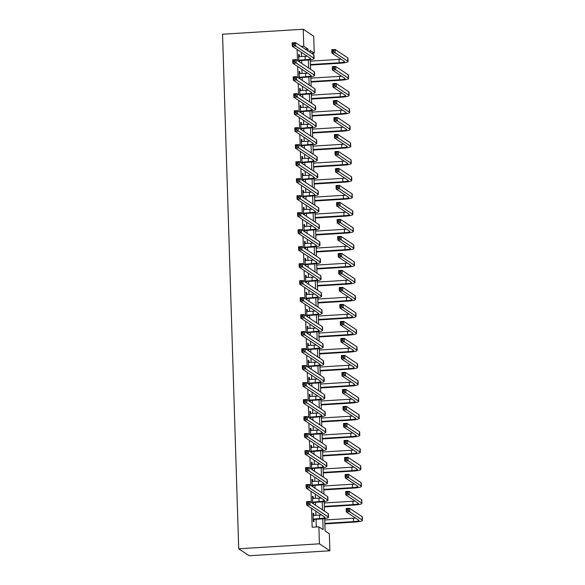 <?xml version="1.0" encoding="UTF-8"?>
<svg xmlns="http://www.w3.org/2000/svg" width="585" height="585" viewBox="0 0 585 585"><rect width="100%" height="100%" fill="white"/><g stroke="black" fill="none" stroke-linecap="round" stroke-linejoin="round"><path stroke-width="0.88" d="M324.704 518.595L325.099 530.968L329.34 533.791L329.874 550.785L249.181 555.75L238.717 548.788L222.549 34.215L303.242 29.25L303.776 46.244L301.165 46.405M303.242 29.25L313.699 36.212L314.233 53.206L309.991 50.383L310.057 52.321M311.63 53.367L314.233 53.206M297.136 49.498L297.487 60.591M297.67 66.493L298.021 77.586M298.204 83.487L298.555 94.58M298.738 100.481L299.089 111.574M299.271 117.468L299.622 128.568M299.805 134.462L300.156 145.563M300.339 151.457L300.69 162.557M300.88 168.451L301.224 179.551M301.414 185.445L301.758 196.545M301.948 202.439L302.291 213.54M302.482 219.433L302.825 230.534M303.015 236.428L303.359 247.528M303.549 253.422L303.893 264.522M304.083 270.416L304.427 281.517M304.617 287.411L304.961 298.511M305.151 304.405L305.494 315.505M305.684 321.399L306.035 332.499M306.218 338.393L306.569 349.486M306.752 355.387L307.103 366.481M307.286 372.382L307.637 383.475M307.82 389.376L308.171 400.469M308.353 406.37L308.704 417.463M308.887 423.357L309.238 434.458M309.421 440.351L309.772 451.452M309.955 457.346L310.306 468.446M310.489 474.34L310.84 485.44M311.023 491.334L311.374 502.435M311.556 508.328L312.149 527.246L318.876 526.829L323.117 529.652L322.781 518.837M316.295 526.99L316.054 519.297M315.929 515.385L315.798 511.151M315.615 505.257L315.52 502.303M315.395 498.391L315.264 494.157M315.081 488.263L314.986 485.309M314.862 481.397L314.73 477.163M314.547 471.269L314.452 468.314M314.328 464.41L314.196 460.168M314.013 454.274L313.918 451.327M313.794 447.415L313.662 443.174M313.48 437.28L313.385 434.333M313.26 430.421L313.129 426.18M312.946 420.286L312.851 417.339M312.726 413.427L312.595 409.186M312.412 403.292L312.317 400.345M312.193 396.433L312.061 392.199M311.878 386.297L311.783 383.351M311.659 379.438L311.527 375.204M311.344 369.303L311.249 366.356M311.125 362.444L310.993 358.21M310.803 352.309L310.715 349.362M310.591 345.45L310.459 341.216M310.269 335.322L310.182 332.368M310.057 328.456L309.926 324.222M309.736 318.328L309.648 315.373M309.523 311.461L309.392 307.227M309.202 301.333L309.114 298.379M308.99 294.467L308.858 290.233M308.668 284.339L308.58 281.385M308.456 277.473L308.324 273.239M308.134 267.345L308.046 264.391M307.922 260.479L307.79 256.245M307.6 250.351L307.513 247.396M307.388 243.484L307.257 239.25M307.067 233.356L306.979 230.402M306.854 226.49L306.723 222.256M306.533 216.362L306.445 213.408M306.321 209.496L306.189 205.262M305.999 199.368L305.911 196.414M305.787 192.502L305.648 188.268M305.465 182.374L305.37 179.419M305.253 175.507L305.114 171.273M304.931 165.379L304.836 162.425M304.719 158.52L304.58 154.279M304.397 148.385L304.302 145.431M304.185 141.526L304.046 137.285M303.864 131.391L303.769 128.444M303.652 124.532L303.513 120.291M303.33 114.397L303.235 111.45M303.118 107.538L302.979 103.296M302.796 97.402L302.701 94.456M302.584 90.543L302.445 86.309M302.262 80.408L302.167 77.461M302.043 73.549L301.911 69.315M301.728 63.414L301.633 60.467M301.509 56.555L301.377 52.321M299.374 56.686L299.315 54.822L298.606 54.346L298.833 61.491M299.535 61.959L299.498 60.76M299.908 73.681L299.849 71.816L299.14 71.341L299.366 78.485M300.068 78.953L300.032 77.754M300.441 90.675L300.383 88.81L299.674 88.335L299.9 95.479M300.602 95.947L300.566 94.748M300.975 107.669L300.917 105.797L300.207 105.329L300.434 112.466M301.136 112.942L301.099 111.742M301.509 124.663L301.45 122.791L300.741 122.323L300.968 129.46M301.67 129.936L301.633 128.737M302.043 141.658L301.984 139.786L301.275 139.318L301.502 146.455M302.204 146.93L302.167 145.731M302.577 158.652L302.518 156.78L301.809 156.312L302.036 163.449M302.737 163.924L302.701 162.725M303.11 175.639L303.052 173.774L302.343 173.306L302.569 180.443M303.279 180.919L303.235 179.712M303.644 192.633L303.586 190.768L302.876 190.3L303.103 197.438M303.812 197.913L303.769 196.706M304.178 209.627L304.12 207.763L303.41 207.295L303.637 214.432M304.346 214.9L304.302 213.701M304.712 226.622L304.653 224.757L303.944 224.289L304.171 231.426M304.88 231.894L304.836 230.695M305.246 243.616L305.187 241.751L304.478 241.283L304.705 248.42M305.414 248.888L305.37 247.689M305.779 260.61L305.721 258.745L305.012 258.277L305.238 265.414M305.948 265.882L305.911 264.683M306.313 277.604L306.255 275.74L305.545 275.272L305.772 282.409M306.481 282.877L306.445 281.677M306.847 294.599L306.789 292.734L306.079 292.266L306.306 299.403M307.015 299.871L306.979 298.672M307.381 311.593L307.322 309.728L306.613 309.253L306.84 316.397M307.549 316.865L307.513 315.666M307.915 328.587L307.856 326.722L307.147 326.247L307.374 333.392M308.083 333.859L308.046 332.66M308.449 345.581L308.39 343.717L307.688 343.241L307.907 350.386M308.617 350.854L308.58 349.654M308.982 362.576L308.924 360.711L308.222 360.236L308.441 367.38M309.151 367.848L309.114 366.649M309.516 379.57L309.458 377.705L308.756 377.23L308.975 384.374M309.684 384.842L309.648 383.643M310.05 396.564L309.991 394.699L309.289 394.224L309.509 401.368M310.218 401.836L310.182 400.637M310.584 413.558L310.525 411.686L309.823 411.218L310.043 418.355M310.752 418.831L310.715 417.631M311.118 430.553L311.059 428.681L310.357 428.213L310.577 435.35M311.286 435.825L311.249 434.626M311.651 447.547L311.593 445.675L310.891 445.207L311.11 452.344M311.82 452.819L311.783 451.62M312.185 464.541L312.127 462.669L311.425 462.201L311.644 469.338M312.353 469.813L312.317 468.614M312.719 481.528L312.661 479.663L311.959 479.195L312.178 486.332M312.887 486.808L312.851 485.601M313.253 498.522L313.194 496.658L312.492 496.19L312.712 503.327M313.421 503.802L313.385 502.595M313.794 515.517L313.728 513.652L313.026 513.184L313.282 521.337L313.991 521.813L313.918 519.59M318.876 526.829L319.41 543.823L238.717 548.788M319.41 543.823L329.874 550.785M310.291 59.758L310.591 69.315M310.825 76.752L311.125 86.309M311.359 93.746L311.659 103.304M311.893 110.74L312.193 120.298M312.427 127.735L312.726 137.292M312.96 144.729L313.26 154.279M313.494 161.723L313.794 171.273M314.028 178.718L314.328 188.268M314.562 195.712L314.862 205.262M315.096 212.706L315.395 222.256M315.629 229.7L315.929 239.25M316.163 246.695L316.463 256.245M316.697 263.689L316.997 273.239M317.231 280.683L317.531 290.233M317.765 297.677L318.064 307.227M318.298 314.664L318.598 324.222M318.832 331.658L319.132 341.216M319.366 348.653L319.666 358.21M319.9 365.647L320.2 375.204M320.434 382.641L320.734 392.199M320.968 399.635L321.267 409.193M321.501 416.63L321.801 426.187M322.035 433.624L322.335 443.181M322.569 450.618L322.869 460.176M323.103 467.612L323.403 477.163M323.637 484.607L323.936 494.157M324.17 501.601L324.47 511.151M308.076 51.005L308.017 49.067L303.776 46.244M322.496 509.835L322.24 501.842M321.962 492.841L321.706 484.848M321.428 475.846L321.172 467.854M320.894 458.852L320.639 450.859M320.361 441.858L320.105 433.865M319.827 424.871L319.571 416.871M319.293 407.877L319.037 399.877M318.759 390.882L318.503 382.882M318.225 373.888L317.969 365.888M317.692 356.894L317.436 348.894M317.158 339.9L316.902 331.907M316.617 322.905L316.368 314.913M316.083 305.911L315.834 297.919M315.549 288.917L315.3 280.924M315.015 271.923L314.767 263.93M314.481 254.928L314.233 246.936M313.948 237.934L313.699 229.942M313.414 220.94L313.165 212.947M312.88 203.946L312.631 195.953M312.346 186.951L312.097 178.959M311.812 169.957L311.564 161.965M311.279 152.963L311.03 144.97M310.745 135.969L310.496 127.976M310.211 118.974L309.962 110.982M309.677 101.987L309.428 93.988M309.143 84.993L308.895 76.993M308.609 67.999L308.361 59.999M305.407 49.228L308.017 49.067M298.621 54.858L299.315 54.822M299.154 71.853L299.849 71.816M299.688 88.847L300.383 88.81M300.222 105.841L300.917 105.797M300.756 122.835L301.45 122.791M301.29 139.83L301.984 139.786M301.823 156.824L302.518 156.78M302.357 173.818L303.052 173.774M302.891 190.812L303.586 190.768M303.425 207.807L304.12 207.763M303.959 224.801L304.653 224.757M304.5 241.795L305.187 241.751M305.034 258.789L305.721 258.745M305.567 275.784L306.255 275.74M306.101 292.778L306.789 292.734M306.635 309.772L307.322 309.728M307.169 326.766L307.856 326.722M307.703 343.761L308.39 343.717M308.236 360.748L308.924 360.711M308.77 377.742L309.458 377.705M309.304 394.736L309.991 394.699M309.838 411.73L310.525 411.686M310.372 428.725L311.059 428.681M310.906 445.719L311.593 445.675M311.439 462.713L312.127 462.669M311.973 479.707L312.661 479.663M312.507 496.702L313.194 496.658M313.041 513.696L313.728 513.652M298.789 60.292L305.173 59.736A6.874 1.002 178.2 0 0 310.635 58.58A6.874 1.002 178.2 0 0 310.489 58.376L292.266 46.252L292.156 42.851L295.52 42.646L313.743 54.771A10.311 1.506 -1.8 0 1 313.962 55.07L314.072 58.471A10.311 1.506 -1.8 0 1 305.882 60.204L299.886 60.569L298.818 61.081M298.672 56.569L305.07 56.336A6.874 1.002 178.2 0 0 307.14 56.153M294.175 43.487L292.829 43.568L292.873 44.928L294.218 44.84L294.175 43.487L295.52 42.646L295.63 46.047L313.845 58.171A10.311 1.506 -1.8 0 1 314.072 58.471M294.218 44.84L295.63 46.047L292.266 46.252L292.873 44.928M299.184 60.101L299.886 60.569M292.829 43.568L292.156 42.851M310.438 64.547L339.139 62.785A6.874 1.002 178.2 0 0 344.602 61.622A6.874 1.002 178.2 0 0 344.455 61.425L331.885 53.067L331.775 49.666L335.139 49.462L335.249 52.855L347.812 61.22A10.311 1.506 -1.8 0 1 348.038 61.52A10.311 1.506 -1.8 0 1 339.848 63.253L310.452 65.059M310.335 61.147L339.037 59.385A6.874 1.002 178.2 0 0 341.106 59.202M333.794 50.295L332.448 50.376L332.492 51.736L333.838 51.655L333.794 50.295L335.139 49.462L347.709 57.82A10.311 1.506 -1.8 0 1 347.929 58.12L348.038 61.52M333.838 51.655L335.249 52.855L331.885 53.067L332.492 51.736M332.448 50.376L331.775 49.666M299.33 77.278L305.706 76.73A6.874 1.002 178.2 0 0 311.169 75.567A6.874 1.002 178.2 0 0 311.023 75.37L292.8 63.246L292.69 59.846L296.054 59.641L314.277 71.765A10.311 1.506 -1.8 0 1 314.496 72.065L314.606 75.465A10.311 1.506 -1.8 0 1 306.416 77.198L300.427 77.564L299.352 78.076M299.213 73.564L305.604 73.33A6.874 1.002 178.2 0 0 307.673 73.147M294.708 60.474L293.363 60.562L293.407 61.922L294.752 61.834L294.708 60.474L296.054 59.641L296.164 63.041L314.379 75.165A10.311 1.506 -1.8 0 1 314.606 75.465M294.752 61.834L296.164 63.041L292.8 63.246L293.407 61.922M299.717 77.096L300.427 77.564M293.363 60.562L292.69 59.846M299.864 94.273L306.24 93.724A6.874 1.002 178.2 0 0 311.703 92.562A6.874 1.002 178.2 0 0 311.556 92.364L293.334 80.24L293.224 76.84L296.588 76.635L314.81 88.759A10.311 1.506 -1.8 0 1 315.03 89.059L315.139 92.459A10.311 1.506 -1.8 0 1 306.95 94.192L300.961 94.558L299.886 95.07M299.747 90.551L306.138 90.324A6.874 1.002 178.2 0 0 308.207 90.141M295.242 77.469L293.897 77.556L293.941 78.916L295.286 78.829L295.242 77.469L296.588 76.635L296.697 80.035L314.92 92.159A10.311 1.506 -1.8 0 1 315.139 92.459M295.286 78.829L296.697 80.035L293.334 80.24L293.941 78.916M300.251 94.09L300.961 94.558M293.897 77.556L293.224 76.84M300.397 111.267L306.774 110.719A6.874 1.002 178.2 0 0 312.236 109.556A6.874 1.002 178.2 0 0 312.09 109.358L293.867 97.234L293.758 93.834L297.121 93.629L315.344 105.753A10.311 1.506 -1.8 0 1 315.564 106.053L315.673 109.454A10.311 1.506 -1.8 0 1 307.483 111.187L301.494 111.552L300.419 112.064M300.28 107.545L306.672 107.318A6.874 1.002 178.2 0 0 308.741 107.135M295.776 94.463L294.43 94.551L294.474 95.911L295.82 95.823L295.776 94.463L297.121 93.629L297.231 97.03L315.454 109.154A10.311 1.506 -1.8 0 1 315.673 109.454M295.82 95.823L297.231 97.03L293.867 97.234L294.474 95.911M300.785 111.084L301.494 111.552M294.43 94.551L293.758 93.834M310.971 81.542L339.673 79.779A6.874 1.002 178.2 0 0 345.135 78.617A6.874 1.002 178.2 0 0 344.989 78.419L332.419 70.061L332.309 66.661L335.673 66.456L335.783 69.849L348.346 78.214A10.311 1.506 -1.8 0 1 348.572 78.514A10.311 1.506 -1.8 0 1 340.382 80.247L310.986 82.054M310.869 78.141L339.571 76.379A6.874 1.002 178.2 0 0 341.64 76.196M334.327 67.29L332.982 67.37L333.026 68.73L334.371 68.65L334.327 67.29L335.673 66.456L348.243 74.814A10.311 1.506 -1.8 0 1 348.463 75.114L348.572 78.514M334.371 68.65L335.783 69.849L332.419 70.061L333.026 68.73M332.982 67.37L332.309 66.661M311.505 98.536L340.207 96.774A6.874 1.002 178.2 0 0 345.669 95.611A6.874 1.002 178.2 0 0 345.523 95.413L332.953 87.055L332.843 83.655L336.207 83.45L336.317 86.843L348.879 95.209A10.311 1.506 -1.8 0 1 349.106 95.509A10.311 1.506 -1.8 0 1 340.916 97.242L311.52 99.048M311.403 95.136L340.104 93.373A6.874 1.002 178.2 0 0 342.174 93.19M334.861 84.284L333.523 84.364L333.56 85.724L334.905 85.644L334.861 84.284L336.207 83.45L348.777 91.808A10.311 1.506 -1.8 0 1 348.996 92.108L349.106 95.509M334.905 85.644L336.317 86.843L332.953 87.055L333.56 85.724M333.523 84.364L332.843 83.655M312.039 115.53L340.741 113.768A6.874 1.002 178.2 0 0 346.203 112.605A6.874 1.002 178.2 0 0 346.057 112.408L333.487 104.05L333.377 100.649L336.741 100.437L336.85 103.837L349.413 112.203A10.311 1.506 -1.8 0 1 349.64 112.503A10.311 1.506 -1.8 0 1 341.45 114.236L312.054 116.042M311.937 112.13L340.638 110.368A6.874 1.002 178.2 0 0 342.708 110.185M335.395 101.278L334.057 101.359L334.093 102.719L335.439 102.638L335.395 101.278L336.741 100.437L349.311 108.803A10.311 1.506 -1.8 0 1 349.53 109.102L349.64 112.503M335.439 102.638L336.85 103.837L333.487 104.05L334.093 102.719M334.057 101.359L333.377 100.649M300.931 128.261L307.315 127.705A6.874 1.002 178.2 0 0 312.77 126.55A6.874 1.002 178.2 0 0 312.624 126.353L294.401 114.229L294.292 110.828L297.655 110.623L315.878 122.748A10.311 1.506 -1.8 0 1 316.097 123.047L316.207 126.448A10.311 1.506 -1.8 0 1 308.017 128.181L302.028 128.546L300.953 129.058M300.814 124.539L307.205 124.312A6.874 1.002 178.2 0 0 309.275 124.13M296.31 111.457L294.964 111.545L295.008 112.905L296.354 112.817L296.31 111.457L297.655 110.623L297.765 114.024L315.988 126.148A10.311 1.506 -1.8 0 1 316.207 126.448M296.354 112.817L297.765 114.024L294.401 114.229L295.008 112.905M301.319 128.078L302.028 128.546M294.964 111.545L294.292 110.828M312.573 132.524L341.274 130.755A6.874 1.002 178.2 0 0 346.737 129.599A6.874 1.002 178.2 0 0 346.591 129.402L334.02 121.037L333.918 117.643L337.274 117.431L337.384 120.832L349.954 129.197A10.311 1.506 -1.8 0 1 350.174 129.497A10.311 1.506 -1.8 0 1 341.984 131.23L312.587 133.036M312.47 129.124L341.172 127.362A6.874 1.002 178.2 0 0 343.241 127.179M335.936 118.272L334.591 118.353L334.627 119.713L335.973 119.632L335.936 118.272L337.274 117.431L349.845 125.797A10.311 1.506 -1.8 0 1 350.064 126.097L350.174 129.497M335.973 119.632L337.384 120.832L334.02 121.037L334.627 119.713M334.591 118.353L333.918 117.643M301.465 145.255L307.849 144.7A6.874 1.002 178.2 0 0 313.304 143.544A6.874 1.002 178.2 0 0 313.158 143.347L294.935 131.223L294.825 127.823L298.189 127.618L316.412 139.742A10.311 1.506 -1.8 0 1 316.631 140.042L316.741 143.435A10.311 1.506 -1.8 0 1 308.551 145.175L302.562 145.541L301.487 146.053M301.348 141.533L307.739 141.307A6.874 1.002 178.2 0 0 309.809 141.124M296.844 128.451L295.498 128.539L295.542 129.892L296.887 129.811L296.844 128.451L298.189 127.618L298.299 131.018L316.522 143.142A10.311 1.506 -1.8 0 1 316.741 143.435M296.887 129.811L298.299 131.018L294.935 131.223L295.542 129.892M301.853 145.073L302.562 145.541M295.498 128.539L294.825 127.823M313.107 149.519L341.808 147.749A6.874 1.002 178.2 0 0 347.271 146.594A6.874 1.002 178.2 0 0 347.124 146.396L334.554 138.031L334.452 134.638L337.808 134.426L337.918 137.826L350.488 146.191A10.311 1.506 -1.8 0 1 350.707 146.484A10.311 1.506 -1.8 0 1 342.517 148.224L313.129 150.031M313.004 146.118L341.706 144.356A6.874 1.002 178.2 0 0 343.775 144.173M336.47 135.267L335.125 135.347L335.161 136.707L336.507 136.627L336.47 135.267L337.808 134.426L350.378 142.791A10.311 1.506 -1.8 0 1 350.598 143.091L350.707 146.484M336.507 136.627L337.918 137.826L334.554 138.031L335.161 136.707M335.125 135.347L334.452 134.638M301.999 162.25L308.383 161.694A6.874 1.002 178.2 0 0 313.838 160.539A6.874 1.002 178.2 0 0 313.692 160.341L295.469 148.217L295.359 144.817L298.723 144.612L316.946 156.736A10.311 1.506 -1.8 0 1 317.165 157.036L317.275 160.429A10.311 1.506 -1.8 0 1 309.085 162.169L303.096 162.535L302.021 163.047M301.882 158.528L308.273 158.301A6.874 1.002 178.2 0 0 310.35 158.118M297.377 145.446L296.032 145.533L296.076 146.886L297.421 146.806L297.377 145.446L298.723 144.612L298.833 148.012L317.055 160.136A10.311 1.506 -1.8 0 1 317.275 160.429M297.421 146.806L298.833 148.012L295.469 148.217L296.076 146.886M302.386 162.067L303.096 162.535M296.032 145.533L295.359 144.817M313.64 166.513L342.349 164.743A6.874 1.002 178.2 0 0 347.804 163.588A6.874 1.002 178.2 0 0 347.658 163.39L335.088 155.025L334.986 151.632L338.342 151.42L338.452 154.82L351.022 163.186A10.311 1.506 -1.8 0 1 351.241 163.478A10.311 1.506 -1.8 0 1 343.051 165.219L313.662 167.025M313.538 163.113L342.24 161.35A6.874 1.002 178.2 0 0 344.309 161.167M337.004 152.261L335.658 152.341L335.695 153.701L337.04 153.621L337.004 152.261L338.342 151.42L350.912 159.785A10.311 1.506 -1.8 0 1 351.132 160.085L351.241 163.478M337.04 153.621L338.452 154.82L335.088 155.025L335.695 153.701M335.658 152.341L334.986 151.632M302.533 179.244L308.917 178.688A6.874 1.002 178.2 0 0 314.372 177.533A6.874 1.002 178.2 0 0 314.225 177.335L296.003 165.211L295.893 161.811L299.257 161.606L317.479 173.73A10.311 1.506 -1.8 0 1 317.699 174.03L317.809 177.423A10.311 1.506 -1.8 0 1 309.619 179.164L303.63 179.529L302.555 180.041M302.416 175.522L308.807 175.295A6.874 1.002 178.2 0 0 310.884 175.112M297.911 162.44L296.566 162.52L296.61 163.88L297.955 163.8L297.911 162.44L299.257 161.606L299.366 164.999L317.589 177.131A10.311 1.506 -1.8 0 1 317.809 177.423M297.955 163.8L299.366 164.999L296.003 165.211L296.61 163.88M302.92 179.061L303.63 179.529M296.566 162.52L295.893 161.811M314.174 183.507L342.883 181.738A6.874 1.002 178.2 0 0 348.338 180.582A6.874 1.002 178.2 0 0 348.192 180.385L335.622 172.019L335.519 168.626L338.876 168.414L338.986 171.815L351.556 180.18A10.311 1.506 -1.8 0 1 351.775 180.472A10.311 1.506 -1.8 0 1 343.585 182.213L314.196 184.019M314.072 180.107L342.773 178.337A6.874 1.002 178.2 0 0 344.843 178.162M337.538 169.255L336.192 169.336L336.236 170.696L337.574 170.615L337.538 169.255L338.876 168.414L351.446 176.78A10.311 1.506 -1.8 0 1 351.665 177.079L351.775 180.472M337.574 170.615L338.986 171.815L335.622 172.019L336.236 170.696M336.192 169.336L335.519 168.626M303.067 196.238L309.45 195.683A6.874 1.002 178.2 0 0 314.905 194.527A6.874 1.002 178.2 0 0 314.759 194.33L296.536 182.206L296.427 178.805L299.791 178.6L318.013 190.725A10.311 1.506 -1.8 0 1 318.233 191.024L318.342 194.417A10.311 1.506 -1.8 0 1 310.152 196.158L304.163 196.523L303.089 197.035M302.95 192.516L309.341 192.282A6.874 1.002 178.2 0 0 311.417 192.107M298.445 179.434L297.107 179.515L297.143 180.875L298.489 180.794L298.445 179.434L299.791 178.6L299.9 181.993L318.123 194.125A10.311 1.506 -1.8 0 1 318.342 194.417M298.489 180.794L299.9 181.993L296.536 182.206L297.143 180.875M303.454 196.055L304.163 196.523M297.107 179.515L296.427 178.805M314.708 200.501L343.417 198.732A6.874 1.002 178.2 0 0 348.872 197.576A6.874 1.002 178.2 0 0 348.726 197.379L336.156 189.013L336.053 185.613L339.41 185.408L339.519 188.809L352.09 197.174A10.311 1.506 -1.8 0 1 352.309 197.467A10.311 1.506 -1.8 0 1 344.119 199.207L314.73 201.013M314.606 197.101L343.307 195.332A6.874 1.002 178.2 0 0 345.384 195.156M338.071 186.249L336.726 186.33L336.77 187.69L338.108 187.609L338.071 186.249L339.41 185.408L351.98 193.774A10.311 1.506 -1.8 0 1 352.199 194.066L352.309 197.467M338.108 187.609L339.519 188.809L336.156 189.013L336.77 187.69M336.726 186.33L336.053 185.613M303.6 213.233L309.984 212.677A6.874 1.002 178.2 0 0 315.439 211.521A6.874 1.002 178.2 0 0 315.293 211.324L297.07 199.2L296.961 195.799L300.324 195.595L318.547 207.719A10.311 1.506 -1.8 0 1 318.767 208.011L318.876 211.412A10.311 1.506 -1.8 0 1 310.686 213.152L304.697 213.518L303.622 214.03M303.483 209.51L309.874 209.276A6.874 1.002 178.2 0 0 311.951 209.101M298.979 196.428L297.641 196.509L297.677 197.869L299.023 197.788L298.979 196.428L300.324 195.595L300.434 198.988L318.657 211.119A10.311 1.506 -1.8 0 1 318.876 211.412M299.023 197.788L300.434 198.988L297.07 199.2L297.677 197.869M303.988 213.05L304.697 213.518M297.641 196.509L296.961 195.799M315.242 217.496L343.951 215.726A6.874 1.002 178.2 0 0 349.406 214.571A6.874 1.002 178.2 0 0 349.26 214.373L336.689 206.008L336.587 202.607L339.943 202.403L340.053 205.803L352.623 214.168A10.311 1.506 -1.8 0 1 352.843 214.461A10.311 1.506 -1.8 0 1 344.653 216.201L315.264 218.008M315.139 214.095L343.841 212.326A6.874 1.002 178.2 0 0 345.918 212.15M338.605 203.244L337.26 203.324L337.304 204.684L338.649 204.604L338.605 203.244L339.943 202.403L352.514 210.768A10.311 1.506 -1.8 0 1 352.733 211.061L352.843 214.461M338.649 204.604L340.053 205.803L336.689 206.008L337.304 204.684M337.26 203.324L336.587 202.607M304.134 230.227L310.518 229.671A6.874 1.002 178.2 0 0 315.973 228.516A6.874 1.002 178.2 0 0 315.827 228.318L297.604 216.194L297.502 212.794L300.858 212.589L319.081 224.713A10.311 1.506 -1.8 0 1 319.3 225.006L319.41 228.406A10.311 1.506 -1.8 0 1 311.22 230.139L305.231 230.512L304.156 231.024M304.017 226.505L310.408 226.271A6.874 1.002 178.2 0 0 312.485 226.095M299.513 213.423L298.174 213.503L298.211 214.863L299.557 214.783L299.513 213.423L300.858 212.589L300.968 215.982L319.191 228.113A10.311 1.506 -1.8 0 1 319.41 228.406M299.557 214.783L300.968 215.982L297.604 216.194L298.211 214.863M304.522 230.044L305.231 230.512M298.174 213.503L297.502 212.794M315.776 234.49L344.485 232.72A6.874 1.002 178.2 0 0 349.94 231.565A6.874 1.002 178.2 0 0 349.793 231.367L337.223 223.002L337.121 219.602L340.485 219.397L340.587 222.797L353.157 231.163A10.311 1.506 -1.8 0 1 353.377 231.455A10.311 1.506 -1.8 0 1 345.187 233.188L315.798 235.002M315.673 231.09L344.375 229.32A6.874 1.002 178.2 0 0 346.452 229.144M339.139 220.238L337.794 220.318L337.837 221.678L339.183 221.591L339.139 220.238L340.485 219.397L353.048 227.762A10.311 1.506 -1.8 0 1 353.267 228.055L353.377 231.455M339.183 221.591L340.587 222.797L337.223 223.002L337.837 221.678M337.794 220.318L337.121 219.602M304.668 247.221L311.052 246.665A6.874 1.002 178.2 0 0 316.507 245.51A6.874 1.002 178.2 0 0 316.361 245.312L298.138 233.188L298.036 229.788L301.392 229.576L319.615 241.707A10.311 1.506 -1.8 0 1 319.834 242L319.944 245.4A10.311 1.506 -1.8 0 1 311.754 247.133L305.765 247.506L304.69 248.018M304.551 243.499L310.942 243.265A6.874 1.002 178.2 0 0 313.019 243.089M300.054 230.417L298.708 230.497L298.745 231.857L300.09 231.777L300.054 230.417L301.392 229.576L301.502 232.976L319.724 245.108A10.311 1.506 -1.8 0 1 319.944 245.4M300.09 231.777L301.502 232.976L298.138 233.188L298.745 231.857M305.056 247.038L305.765 247.506M298.708 230.497L298.036 229.788M316.317 251.484L345.018 249.715A6.874 1.002 178.2 0 0 350.473 248.559A6.874 1.002 178.2 0 0 350.327 248.362L337.757 239.996L337.655 236.596L341.018 236.391L341.121 239.791L353.691 248.157A10.311 1.506 -1.8 0 1 353.91 248.449A10.311 1.506 -1.8 0 1 345.72 250.183L316.331 251.996M316.207 248.084L344.909 246.314A6.874 1.002 178.2 0 0 346.985 246.131M339.673 237.232L338.327 237.313L338.371 238.673L339.717 238.585L339.673 237.232L341.018 236.391L353.581 244.757A10.311 1.506 -1.8 0 1 353.801 245.049L353.91 248.449M339.717 238.585L341.121 239.791L337.757 239.996L338.371 238.673M338.327 237.313L337.655 236.596M305.202 264.215L311.586 263.659A6.874 1.002 178.2 0 0 317.041 262.504A6.874 1.002 178.2 0 0 316.894 262.307L298.672 250.175L298.569 246.782L301.926 246.57L320.149 258.702A10.311 1.506 -1.8 0 1 320.368 258.994L320.478 262.394A10.311 1.506 -1.8 0 1 312.288 264.127L306.299 264.5L305.224 265.012M305.085 260.493L311.476 260.259A6.874 1.002 178.2 0 0 313.553 260.076M300.588 247.411L299.242 247.492L299.279 248.852L300.624 248.771L300.588 247.411L301.926 246.57L302.036 249.97L320.258 262.102A10.311 1.506 -1.8 0 1 320.478 262.394M300.624 248.771L302.036 249.97L298.672 250.175L299.279 248.852M305.589 264.025L306.299 264.5M299.242 247.492L298.569 246.782M316.851 268.478L345.552 266.709A6.874 1.002 178.2 0 0 351.007 265.553A6.874 1.002 178.2 0 0 350.861 265.356L338.291 256.99L338.188 253.59L341.552 253.385L341.655 256.786L354.225 265.144A10.311 1.506 -1.8 0 1 354.444 265.444A10.311 1.506 -1.8 0 1 346.254 267.177L316.865 268.99M316.741 265.078L345.442 263.308A6.874 1.002 178.2 0 0 347.519 263.126M340.207 254.219L338.861 254.307L338.905 255.667L340.251 255.579L340.207 254.219L341.552 253.385L354.115 261.751A10.311 1.506 -1.8 0 1 354.334 262.043L354.444 265.444M340.251 255.579L341.655 256.786L338.291 256.99L338.905 255.667M338.861 254.307L338.188 253.59M305.736 281.209L312.119 280.654A6.874 1.002 178.2 0 0 317.575 279.498A6.874 1.002 178.2 0 0 317.428 279.301L299.206 267.169L299.103 263.776L302.46 263.564L320.682 275.696A10.311 1.506 -1.8 0 1 320.902 275.988L321.011 279.389A10.311 1.506 -1.8 0 1 312.821 281.122L306.832 281.495L305.758 282.007M305.619 277.487L312.01 277.253A6.874 1.002 178.2 0 0 314.086 277.071M301.121 264.405L299.776 264.486L299.82 265.846L301.158 265.765L301.121 264.405L302.46 263.564L302.569 266.965L320.792 279.089A10.311 1.506 -1.8 0 1 321.011 279.389M301.158 265.765L302.569 266.965L299.206 267.169L299.82 265.846M306.123 281.019L306.832 281.495M299.776 264.486L299.103 263.776M317.384 285.465L346.086 283.703A6.874 1.002 178.2 0 0 351.541 282.548A6.874 1.002 178.2 0 0 351.395 282.35L338.825 273.985L338.722 270.584L342.086 270.38L342.188 273.78L354.759 282.138A10.311 1.506 -1.8 0 1 354.978 282.438A10.311 1.506 -1.8 0 1 346.788 284.171L317.399 285.985M317.275 282.072L345.976 280.303A6.874 1.002 178.2 0 0 348.053 280.12M340.741 271.213L339.395 271.301L339.439 272.661L340.784 272.573L340.741 271.213L342.086 270.38L354.649 278.745A10.311 1.506 -1.8 0 1 354.868 279.038L354.978 282.438M340.784 272.573L342.188 273.78L338.825 273.985L339.439 272.661M339.395 271.301L338.722 270.584M306.269 298.204L312.653 297.648A6.874 1.002 178.2 0 0 318.108 296.493A6.874 1.002 178.2 0 0 317.962 296.295L299.739 284.164L299.637 280.771L302.993 280.559L321.216 292.69A10.311 1.506 -1.8 0 1 321.436 292.983L321.545 296.383A10.311 1.506 -1.8 0 1 313.363 298.116L307.366 298.489L306.291 298.993M306.152 294.482L312.544 294.248A6.874 1.002 178.2 0 0 314.62 294.065M301.655 281.4L300.31 281.48L300.354 282.84L301.692 282.76L301.655 281.4L302.993 280.559L303.103 283.959L321.326 296.083A10.311 1.506 -1.8 0 1 321.545 296.383M301.692 282.76L303.103 283.959L299.739 284.164L300.354 282.84M306.657 298.014L307.366 298.489M300.31 281.48L299.637 280.771M317.918 302.46L346.62 300.697A6.874 1.002 178.2 0 0 352.075 299.542A6.874 1.002 178.2 0 0 351.929 299.344L339.358 290.979L339.256 287.579L342.62 287.374L342.722 290.774L355.292 299.132A10.311 1.506 -1.8 0 1 355.512 299.432A10.311 1.506 -1.8 0 1 347.322 301.165L317.933 302.979M317.809 299.067L346.51 297.297A6.874 1.002 178.2 0 0 348.587 297.114M341.274 288.208L339.929 288.295L339.973 289.655L341.318 289.568L341.274 288.208L342.62 287.374L355.183 295.739A10.311 1.506 -1.8 0 1 355.402 296.032L355.512 299.432M341.318 289.568L342.722 290.774L339.358 290.979L339.973 289.655M339.929 288.295L339.256 287.579M306.803 315.198L313.187 314.642A6.874 1.002 178.2 0 0 318.642 313.487A6.874 1.002 178.2 0 0 318.496 313.289L300.273 301.158L300.171 297.765L303.527 297.553L321.75 309.684A10.311 1.506 -1.8 0 1 321.969 309.977L322.079 313.377A10.311 1.506 -1.8 0 1 313.896 315.11L307.9 315.483L306.825 315.988M306.686 311.476L313.077 311.242A6.874 1.002 178.2 0 0 315.154 311.059M302.189 298.394L300.844 298.474L300.887 299.834L302.226 299.754L302.189 298.394L303.527 297.553L303.637 300.953L321.86 313.077A10.311 1.506 -1.8 0 1 322.079 313.377M302.226 299.754L303.637 300.953L300.273 301.158L300.887 299.834M307.191 315.008L307.9 315.483M300.844 298.474L300.171 297.765M318.452 319.454L347.154 317.692A6.874 1.002 178.2 0 0 352.609 316.536A6.874 1.002 178.2 0 0 352.462 316.339L339.892 307.973L339.79 304.573L343.154 304.368L343.256 307.768L355.826 316.127A10.311 1.506 -1.8 0 1 356.046 316.426A10.311 1.506 -1.8 0 1 347.856 318.16L318.467 319.966M318.342 316.061L347.044 314.291A6.874 1.002 178.2 0 0 349.121 314.108M341.808 305.202L340.463 305.29L340.507 306.65L341.852 306.562L341.808 305.202L343.154 304.368L355.717 312.734A10.311 1.506 -1.8 0 1 355.936 313.026L356.046 316.426M341.852 306.562L343.256 307.768L339.892 307.973L340.507 306.65M340.463 305.29L339.79 304.573M307.337 332.192L313.721 331.636A6.874 1.002 178.2 0 0 319.176 330.481A6.874 1.002 178.2 0 0 319.03 330.284L300.807 318.152L300.705 314.752L304.068 314.547L322.284 326.679A10.311 1.506 -1.8 0 1 322.51 326.971L322.613 330.371A10.311 1.506 -1.8 0 1 314.43 332.104L308.434 332.477L307.359 332.982M307.22 328.47L313.611 328.236A6.874 1.002 178.2 0 0 315.688 328.053M302.723 315.388L301.377 315.469L301.421 316.829L302.767 316.748L302.723 315.388L304.068 314.547L304.171 317.947L322.393 330.072A10.311 1.506 -1.8 0 1 322.613 330.371M302.767 316.748L304.171 317.947L300.807 318.152L301.421 316.829M307.725 332.002L308.434 332.477M301.377 315.469L300.705 314.752M318.986 336.448L347.687 334.686A6.874 1.002 178.2 0 0 353.143 333.53A6.874 1.002 178.2 0 0 352.996 333.333L340.433 324.967L340.324 321.567L343.688 321.362L343.79 324.763L356.36 333.121A10.311 1.506 -1.8 0 1 356.579 333.421A10.311 1.506 -1.8 0 1 348.397 335.154L319 336.96M318.876 333.048L347.578 331.286A6.874 1.002 178.2 0 0 349.654 331.103M342.342 322.196L340.996 322.284L341.04 323.637L342.386 323.556L342.342 322.196L343.688 321.362L356.25 329.721A10.311 1.506 -1.8 0 1 356.47 330.02L356.579 333.421M342.386 323.556L343.79 324.763L340.433 324.967L341.04 323.637M340.996 322.284L340.324 321.567M307.871 349.186L314.255 348.631A6.874 1.002 178.2 0 0 319.71 347.475A6.874 1.002 178.2 0 0 319.564 347.278L301.341 335.146L301.238 331.746L304.602 331.541L322.818 343.666A10.311 1.506 -1.8 0 1 323.044 343.965L323.147 347.366A10.311 1.506 -1.8 0 1 314.964 349.099L308.968 349.472L307.893 349.976M307.754 345.464L314.145 345.23A6.874 1.002 178.2 0 0 316.222 345.048M303.257 332.382L301.911 332.463L301.955 333.823L303.301 333.742L303.257 332.382L304.602 331.541L304.705 334.942L322.927 347.066A10.311 1.506 -1.8 0 1 323.147 347.366M303.301 333.742L304.705 334.942L301.341 335.146L301.955 333.823M308.258 348.996L308.968 349.472M301.911 332.463L301.238 331.746M319.52 353.442L348.221 351.68A6.874 1.002 178.2 0 0 353.676 350.525A6.874 1.002 178.2 0 0 353.53 350.327L340.967 341.962L340.858 338.561L344.221 338.357L344.324 341.75L356.894 350.115A10.311 1.506 -1.8 0 1 357.113 350.415A10.311 1.506 -1.8 0 1 348.931 352.148L319.534 353.954M319.41 350.042L348.112 348.28A6.874 1.002 178.2 0 0 350.188 348.097M342.876 339.19L341.53 339.271L341.574 340.631L342.92 340.55L342.876 339.19L344.221 338.357L356.784 346.715A10.311 1.506 -1.8 0 1 357.004 347.015L357.113 350.415M342.92 340.55L344.324 341.75L340.967 341.962L341.574 340.631M341.53 339.271L340.858 338.561M308.405 366.181L314.788 365.625A6.874 1.002 178.2 0 0 320.244 364.47A6.874 1.002 178.2 0 0 320.097 364.265L301.875 352.141L301.772 348.74L305.136 348.536L323.351 360.66A10.311 1.506 -1.8 0 1 323.578 360.96L323.68 364.36A10.311 1.506 -1.8 0 1 315.498 366.093L309.502 366.459L308.427 366.97M308.288 362.459L314.679 362.225A6.874 1.002 178.2 0 0 316.756 362.042M303.79 349.377L302.445 349.457L302.489 350.817L303.834 350.729L303.79 349.377L305.136 348.536L305.238 351.936L323.461 364.06A10.311 1.506 -1.8 0 1 323.68 364.36M303.834 350.729L305.238 351.936L301.875 352.141L302.489 350.817M308.792 365.991L309.502 366.459M302.445 349.457L301.772 348.74M320.053 370.437L348.755 368.674A6.874 1.002 178.2 0 0 354.21 367.512A6.874 1.002 178.2 0 0 354.064 367.314L341.501 358.956L341.391 355.556L344.755 355.351L344.858 358.744L357.428 367.109A10.311 1.506 -1.8 0 1 357.647 367.409A10.311 1.506 -1.8 0 1 349.464 369.142L320.068 370.948M319.944 367.036L348.645 365.274A6.874 1.002 178.2 0 0 350.722 365.091M343.41 356.185L342.064 356.265L342.108 357.625L343.453 357.545L343.41 356.185L344.755 355.351L357.318 363.709A10.311 1.506 -1.8 0 1 357.545 364.009L357.647 367.409M343.453 357.545L344.858 358.744L341.501 358.956L342.108 357.625M342.064 356.265L341.391 355.556M308.938 383.168L315.322 382.619A6.874 1.002 178.2 0 0 320.777 381.457A6.874 1.002 178.2 0 0 320.631 381.259L302.408 369.135L302.306 365.735L305.67 365.53L323.885 377.654A10.311 1.506 -1.8 0 1 324.112 377.954L324.214 381.354A10.311 1.506 -1.8 0 1 316.032 383.087L310.035 383.453L308.968 383.965M308.821 379.453L315.213 379.219A6.874 1.002 178.2 0 0 317.289 379.036M304.324 366.364L302.979 366.451L303.023 367.811L304.368 367.724L304.324 366.364L305.67 365.53L305.772 368.93L323.995 381.054A10.311 1.506 -1.8 0 1 324.214 381.354M304.368 367.724L305.772 368.93L302.408 369.135L303.023 367.811M309.326 382.985L310.035 383.453M302.979 366.451L302.306 365.735M320.587 387.431L349.289 385.669A6.874 1.002 178.2 0 0 354.744 384.506A6.874 1.002 178.2 0 0 354.598 384.308L342.035 375.95L341.925 372.55L345.289 372.345L345.391 375.738L357.961 384.104A10.311 1.506 -1.8 0 1 358.181 384.403A10.311 1.506 -1.8 0 1 349.998 386.137L320.602 387.943M320.478 384.031L349.179 382.268A6.874 1.002 178.2 0 0 351.256 382.085M343.943 373.179L342.598 373.259L342.642 374.619L343.987 374.539L343.943 373.179L345.289 372.345L357.852 380.703A10.311 1.506 -1.8 0 1 358.078 381.003L358.181 384.403M343.987 374.539L345.391 375.738L342.035 375.95L342.642 374.619M342.598 373.259L341.925 372.55M309.472 400.162L315.856 399.613A6.874 1.002 178.2 0 0 321.311 398.451A6.874 1.002 178.2 0 0 321.165 398.253L302.942 386.129L302.84 382.729L306.204 382.524L324.426 394.648A10.311 1.506 -1.8 0 1 324.646 394.948L324.748 398.348A10.311 1.506 -1.8 0 1 316.565 400.082L310.569 400.447L309.502 400.959M309.355 396.44L315.746 396.213A6.874 1.002 178.2 0 0 317.823 396.03M304.858 383.358L303.513 383.446L303.556 384.806L304.902 384.718L304.858 383.358L306.204 382.524L306.306 385.924L324.529 398.049A10.311 1.506 -1.8 0 1 324.748 398.348M304.902 384.718L306.306 385.924L302.942 386.129L303.556 384.806M309.86 399.979L310.569 400.447M303.513 383.446L302.84 382.729M321.121 404.425L349.823 402.663A6.874 1.002 178.2 0 0 355.278 401.5A6.874 1.002 178.2 0 0 355.132 401.303L342.569 392.945L342.459 389.544L345.823 389.339L345.925 392.732L358.495 401.098A10.311 1.506 -1.8 0 1 358.715 401.398A10.311 1.506 -1.8 0 1 350.532 403.131L321.136 404.937M321.011 401.025L349.713 399.262A6.874 1.002 178.2 0 0 351.79 399.08M344.477 390.173L343.132 390.253L343.176 391.614L344.521 391.533L344.477 390.173L345.823 389.339L358.386 397.698A10.311 1.506 -1.8 0 1 358.612 397.997L358.715 401.398M344.521 391.533L345.925 392.732L342.569 392.945L343.176 391.614M343.132 390.253L342.459 389.544M310.006 417.156L316.39 416.608A6.874 1.002 178.2 0 0 321.845 415.445A6.874 1.002 178.2 0 0 321.699 415.248L303.476 403.123L303.374 399.723L306.737 399.518L324.96 411.643A10.311 1.506 -1.8 0 1 325.18 411.942L325.282 415.343A10.311 1.506 -1.8 0 1 317.099 417.076L311.103 417.441L310.035 417.953M309.889 413.434L316.28 413.207A6.874 1.002 178.2 0 0 318.357 413.025M305.392 400.352L304.046 400.44L304.09 401.8L305.436 401.712L305.392 400.352L306.737 399.518L306.84 402.919L325.063 415.043A10.311 1.506 -1.8 0 1 325.282 415.343M305.436 401.712L306.84 402.919L303.476 403.123L304.09 401.8M310.401 416.973L311.103 417.441M304.046 400.44L303.374 399.723M321.655 421.419L350.356 419.657A6.874 1.002 178.2 0 0 355.812 418.494A6.874 1.002 178.2 0 0 355.665 418.297L343.102 409.939L342.993 406.538L346.357 406.326L346.459 409.727L359.029 418.092A10.311 1.506 -1.8 0 1 359.248 418.392A10.311 1.506 -1.8 0 1 351.066 420.125L321.67 421.931M321.545 418.019L350.247 416.257A6.874 1.002 178.2 0 0 352.324 416.074M345.011 407.167L343.666 407.248L343.709 408.608L345.055 408.527L345.011 407.167L346.357 406.326L358.919 414.692A10.311 1.506 -1.8 0 1 359.146 414.992L359.248 418.392M345.055 408.527L346.459 409.727L343.102 409.939L343.709 408.608M343.666 407.248L342.993 406.538M310.54 434.15L316.924 433.602A6.874 1.002 178.2 0 0 322.379 432.439A6.874 1.002 178.2 0 0 322.233 432.242L304.017 420.118L303.907 416.717L307.271 416.513L325.494 428.637A10.311 1.506 -1.8 0 1 325.713 428.937L325.816 432.337A10.311 1.506 -1.8 0 1 317.633 434.07L311.637 434.436L310.569 434.947M310.423 430.428L316.821 430.202A6.874 1.002 178.2 0 0 318.891 430.019M305.926 417.346L304.58 417.434L304.624 418.794L305.97 418.706L305.926 417.346L307.271 416.513L307.374 419.913L325.596 432.037A10.311 1.506 -1.8 0 1 325.816 432.337M305.97 418.706L307.374 419.913L304.017 420.118L304.624 418.794M310.935 433.968L311.637 434.436M304.58 417.434L303.907 416.717M322.189 438.414L350.89 436.644A6.874 1.002 178.2 0 0 356.345 435.489A6.874 1.002 178.2 0 0 356.199 435.291L343.636 426.933L343.527 423.533L346.89 423.321L347 426.721L359.563 435.086A10.311 1.506 -1.8 0 1 359.782 435.386A10.311 1.506 -1.8 0 1 351.6 437.119L322.203 438.925M322.079 435.013L350.781 433.251A6.874 1.002 178.2 0 0 352.857 433.068M345.545 424.162L344.199 424.242L344.243 425.602L345.589 425.522L345.545 424.162L346.89 423.321L359.461 431.686A10.311 1.506 -1.8 0 1 359.68 431.986L359.782 435.386M345.589 425.522L347 426.721L343.636 426.933L344.243 425.602M344.199 424.242L343.527 423.533M311.074 451.145L317.458 450.589A6.874 1.002 178.2 0 0 322.92 449.434A6.874 1.002 178.2 0 0 322.766 449.236L304.551 437.112L304.441 433.712L307.805 433.507L326.028 445.631A10.311 1.506 -1.8 0 1 326.247 445.931L326.35 449.324A10.311 1.506 -1.8 0 1 318.167 451.064L312.171 451.43L311.103 451.942M310.957 447.423L317.355 447.196A6.874 1.002 178.2 0 0 319.425 447.013M306.46 434.341L305.114 434.428L305.158 435.788L306.503 435.701L306.46 434.341L307.805 433.507L307.907 436.907L326.13 449.031A10.311 1.506 -1.8 0 1 326.35 449.324M306.503 435.701L307.907 436.907L304.551 437.112L305.158 435.788M311.469 450.962L312.171 451.43M305.114 434.428L304.441 433.712M322.723 455.408L351.424 453.638A6.874 1.002 178.2 0 0 356.879 452.483A6.874 1.002 178.2 0 0 356.733 452.285L344.17 443.92L344.06 440.527L347.424 440.315L347.534 443.715L360.097 452.081A10.311 1.506 -1.8 0 1 360.316 452.373A10.311 1.506 -1.8 0 1 352.133 454.114L322.737 455.92M322.613 452.008L351.314 450.245A6.874 1.002 178.2 0 0 353.391 450.062M346.079 441.156L344.733 441.236L344.777 442.596L346.123 442.516L346.079 441.156L347.424 440.315L359.994 448.68A10.311 1.506 -1.8 0 1 360.214 448.98L360.316 452.373M346.123 442.516L347.534 443.715L344.17 443.92L344.777 442.596M344.733 441.236L344.06 440.527M311.608 468.139L317.991 467.583A6.874 1.002 178.2 0 0 323.454 466.428A6.874 1.002 178.2 0 0 323.3 466.23L305.085 454.106L304.975 450.706L308.339 450.501L326.562 462.625A10.311 1.506 -1.8 0 1 326.781 462.925L326.883 466.318A10.311 1.506 -1.8 0 1 318.701 468.058L312.704 468.424L311.637 468.936M311.491 464.417L317.889 464.19A6.874 1.002 178.2 0 0 319.958 464.007M306.993 451.335L305.648 451.423L305.692 452.775L307.037 452.695L306.993 451.335L308.339 450.501L308.441 453.901L326.664 466.026A10.311 1.506 -1.8 0 1 326.883 466.318M307.037 452.695L308.441 453.901L305.085 454.106L305.692 452.775M312.002 467.956L312.704 468.424M305.648 451.423L304.975 450.706M323.256 472.402L351.958 470.632A6.874 1.002 178.2 0 0 357.413 469.477A6.874 1.002 178.2 0 0 357.267 469.28L344.704 460.914L344.594 457.521L347.958 457.309L348.068 460.709L360.631 469.075A10.311 1.506 -1.8 0 1 360.85 469.367A10.311 1.506 -1.8 0 1 352.667 471.108L323.271 472.914M323.147 469.002L351.856 467.24A6.874 1.002 178.2 0 0 353.925 467.057M346.612 458.15L345.267 458.23L345.311 459.591L346.656 459.51L346.612 458.15L347.958 457.309L360.528 465.675A10.311 1.506 -1.8 0 1 360.748 465.974L360.85 469.367M346.656 459.51L348.068 460.709L344.704 460.914L345.311 459.591M345.267 458.23L344.594 457.521M312.141 485.133L318.525 484.577A6.874 1.002 178.2 0 0 323.988 483.422A6.874 1.002 178.2 0 0 323.834 483.225L305.619 471.1L305.509 467.7L308.873 467.495L327.095 479.62A10.311 1.506 -1.8 0 1 327.315 479.919L327.417 483.312A10.311 1.506 -1.8 0 1 319.234 485.053L313.238 485.418L312.171 485.93M312.024 481.411L318.423 481.184A6.874 1.002 178.2 0 0 320.492 481.002M307.527 468.329L306.182 468.409L306.226 469.77L307.571 469.689L307.527 468.329L308.873 467.495L308.975 470.888L327.198 483.02A10.311 1.506 -1.8 0 1 327.417 483.312M307.571 469.689L308.975 470.888L305.619 471.1L306.226 469.77M312.536 484.95L313.238 485.418M306.182 468.409L305.509 467.7M323.79 489.396L352.492 487.627A6.874 1.002 178.2 0 0 357.954 486.471A6.874 1.002 178.2 0 0 357.801 486.274L345.238 477.908L345.128 474.515L348.492 474.303L348.601 477.704L361.164 486.069A10.311 1.506 -1.8 0 1 361.384 486.362A10.311 1.506 -1.8 0 1 353.201 488.102L323.805 489.908M323.68 485.996L352.389 484.234A6.874 1.002 178.2 0 0 354.459 484.051M347.146 475.144L345.801 475.225L345.845 476.585L347.19 476.504L347.146 475.144L348.492 474.303L361.062 482.669A10.311 1.506 -1.8 0 1 361.281 482.969L361.384 486.362M347.19 476.504L348.601 477.704L345.238 477.908L345.845 476.585M345.801 475.225L345.128 474.515M312.675 502.127L319.059 501.572A6.874 1.002 178.2 0 0 324.521 500.416A6.874 1.002 178.2 0 0 324.375 500.219L306.152 488.095L306.043 484.694L309.406 484.49L327.629 496.614A10.311 1.506 -1.8 0 1 327.849 496.914L327.951 500.307A10.311 1.506 -1.8 0 1 319.768 502.047L313.772 502.413L312.704 502.924M312.558 498.405L318.957 498.171A6.874 1.002 178.2 0 0 321.026 497.996M308.061 485.323L306.715 485.404L306.759 486.764L308.105 486.683L308.061 485.323L309.406 484.49L309.509 487.883L327.732 500.014A10.311 1.506 -1.8 0 1 327.951 500.307M308.105 486.683L309.509 487.883L306.152 488.095L306.759 486.764M313.07 501.945L313.772 502.413M306.715 485.404L306.043 484.694M324.324 506.391L353.026 504.621A6.874 1.002 178.2 0 0 358.488 503.466A6.874 1.002 178.2 0 0 358.334 503.268L345.772 494.903L345.662 491.502L349.026 491.298L349.135 494.698L361.698 503.063A10.311 1.506 -1.8 0 1 361.918 503.356A10.311 1.506 -1.8 0 1 353.735 505.096L324.339 506.902M324.214 502.99L352.923 501.221A6.874 1.002 178.2 0 0 354.993 501.045M347.68 492.139L346.335 492.219L346.378 493.579L347.724 493.499L347.68 492.139L349.026 491.298L361.596 499.663A10.311 1.506 -1.8 0 1 361.815 499.963L361.918 503.356M347.724 493.499L349.135 494.698L345.772 494.903L346.378 493.579M346.335 492.219L345.662 491.502M313.209 519.122L319.593 518.566A6.874 1.002 178.2 0 0 325.055 517.411A6.874 1.002 178.2 0 0 324.909 517.213L306.686 505.089L306.577 501.689L309.94 501.484L328.163 513.608A10.311 1.506 -1.8 0 1 328.382 513.901L328.485 517.301A10.311 1.506 -1.8 0 1 320.302 519.041L314.306 519.407L313.238 519.919M313.092 515.4L319.49 515.166A6.874 1.002 178.2 0 0 321.56 514.99M308.595 502.318L307.249 502.398L307.293 503.758L308.639 503.678L308.595 502.318L309.94 501.484L310.043 504.877L328.265 517.008A10.311 1.506 -1.8 0 1 328.485 517.301M308.639 503.678L310.043 504.877L306.686 505.089L307.293 503.758M313.604 518.939L314.306 519.407M307.249 502.398L306.577 501.689M324.858 523.385L353.559 521.615A6.874 1.002 178.2 0 0 359.022 520.46A6.874 1.002 178.2 0 0 358.868 520.262L346.305 511.897L346.196 508.497L349.559 508.292L349.669 511.692L362.232 520.058A10.311 1.506 -1.8 0 1 362.451 520.35A10.311 1.506 -1.8 0 1 354.269 522.091L324.872 523.897M324.748 519.985L353.457 518.215A6.874 1.002 178.2 0 0 355.526 518.039M348.214 509.133L346.868 509.213L346.912 510.573L348.258 510.493L348.214 509.133L349.559 508.292L362.13 516.657A10.311 1.506 -1.8 0 1 362.349 516.95L362.451 520.35M348.258 510.493L349.669 511.692L346.305 511.897L346.912 510.573M346.868 509.213L346.196 508.497M305.07 56.336L305.173 59.736M313.743 54.771L313.845 58.171M339.037 59.385L339.139 62.785M347.709 57.82L347.812 61.22M305.604 73.33L305.706 76.73M314.277 71.765L314.379 75.165M306.138 90.324L306.24 93.724M314.81 88.759L314.92 92.159M306.672 107.318L306.774 110.719M315.344 105.753L315.454 109.154M339.571 76.379L339.673 79.779M348.243 74.814L348.346 78.214M340.104 93.373L340.207 96.774M348.777 91.808L348.879 95.209M340.638 110.368L340.741 113.768M349.311 108.803L349.413 112.203M307.205 124.312L307.315 127.705M315.878 122.748L315.988 126.148M341.172 127.362L341.274 130.755M349.845 125.797L349.954 129.197M307.739 141.307L307.849 144.7M316.412 139.742L316.522 143.142M341.706 144.356L341.808 147.749M350.378 142.791L350.488 146.191M308.273 158.301L308.383 161.694M316.946 156.736L317.055 160.136M342.24 161.35L342.349 164.743M350.912 159.785L351.022 163.186M308.807 175.295L308.917 178.688M317.479 173.73L317.589 177.131M342.773 178.337L342.883 181.738M351.446 176.78L351.556 180.18M309.341 192.282L309.45 195.683M318.013 190.725L318.123 194.125M343.307 195.332L343.417 198.732M351.98 193.774L352.09 197.174M309.874 209.276L309.984 212.677M318.547 207.719L318.657 211.119M343.841 212.326L343.951 215.726M352.514 210.768L352.623 214.168M310.408 226.271L310.518 229.671M319.081 224.713L319.191 228.113M344.375 229.32L344.485 232.72M353.048 227.762L353.157 231.163M310.942 243.265L311.052 246.665M319.615 241.707L319.724 245.108M344.909 246.314L345.018 249.715M353.581 244.757L353.691 248.157M311.476 260.259L311.586 263.659M320.149 258.702L320.258 262.102M345.442 263.308L345.552 266.709M354.115 261.751L354.225 265.144M312.01 277.253L312.119 280.654M320.682 275.696L320.792 279.089M345.976 280.303L346.086 283.703M354.649 278.745L354.759 282.138M312.544 294.248L312.653 297.648M321.216 292.69L321.326 296.083M346.51 297.297L346.62 300.697M355.183 295.739L355.292 299.132M313.077 311.242L313.187 314.642M321.75 309.684L321.86 313.077M347.044 314.291L347.154 317.692M355.717 312.734L355.826 316.127M313.611 328.236L313.721 331.636M322.284 326.679L322.393 330.072M347.578 331.286L347.687 334.686M356.25 329.721L356.36 333.121M314.145 345.23L314.255 348.631M322.818 343.666L322.927 347.066M348.112 348.28L348.221 351.68M356.784 346.715L356.894 350.115M314.679 362.225L314.788 365.625M323.351 360.66L323.461 364.06M348.645 365.274L348.755 368.674M357.318 363.709L357.428 367.109M315.213 379.219L315.322 382.619M323.885 377.654L323.995 381.054M349.179 382.268L349.289 385.669M357.852 380.703L357.961 384.104M315.746 396.213L315.856 399.613M324.426 394.648L324.529 398.049M349.713 399.262L349.823 402.663M358.386 397.698L358.495 401.098M316.28 413.207L316.39 416.608M324.96 411.643L325.063 415.043M350.247 416.257L350.356 419.657M358.919 414.692L359.029 418.092M316.821 430.202L316.924 433.602M325.494 428.637L325.596 432.037M350.781 433.251L350.89 436.644M359.461 431.686L359.563 435.086M317.355 447.196L317.458 450.589M326.028 445.631L326.13 449.031M351.314 450.245L351.424 453.638M359.994 448.68L360.097 452.081M317.889 464.19L317.991 467.583M326.562 462.625L326.664 466.026M351.856 467.24L351.958 470.632M360.528 465.675L360.631 469.075M318.423 481.184L318.525 484.577M327.095 479.62L327.198 483.02M352.389 484.234L352.492 487.627M361.062 482.669L361.164 486.069M318.957 498.171L319.059 501.572M327.629 496.614L327.732 500.014M352.923 501.221L353.026 504.621M361.596 499.663L361.698 503.063M319.49 515.166L319.593 518.566M328.163 513.608L328.265 517.008M353.457 518.215L353.559 521.615M362.13 516.657L362.232 520.058"/></g></svg>
